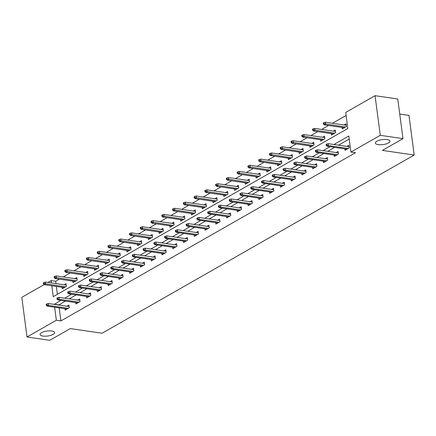 <?xml version="1.0" encoding="UTF-8"?>
<svg xmlns="http://www.w3.org/2000/svg" width="436" height="436" viewBox="0 0 436 436"><rect width="100%" height="100%" fill="white"/><g stroke="black" fill="none" stroke-linecap="round" stroke-linejoin="round"><path stroke-width="0.65" d="M378.241 144.632A7.358 2.502 -7.5 0 1 375.363 143.068A7.358 2.502 -7.5 0 1 379.266 140.267A7.358 2.502 -7.5 0 1 387.075 139.585A7.358 2.502 -7.5 0 1 389.948 141.15A7.358 2.502 -7.5 0 1 386.045 143.951A7.358 2.502 -7.5 0 1 378.241 144.632M42.93 336.058A7.358 2.502 -7.5 0 1 40.052 334.499A7.358 2.502 -7.5 0 1 43.954 331.698A7.358 2.502 -7.5 0 1 51.764 331.017A7.358 2.502 -7.5 0 1 54.636 332.575A7.358 2.502 -7.5 0 1 50.734 335.377A7.358 2.502 -7.5 0 1 42.93 336.058M399.741 114.047L408.979 115.404L414.2 155.047L102.079 333.235L70.294 328.581L49.726 340.32L27.021 336.995L21.8 297.352L44.232 284.545M47.938 282.43L51.132 280.604L51.443 282.942M59.367 279.16L55.677 281.269L51.132 280.604M346.119 115.453L332.434 123.268M328.553 125.481L321.664 129.416M317.79 131.628L310.901 135.563M307.02 137.776L300.132 141.711M296.251 143.924L289.362 147.859M285.487 150.071L278.599 154.006M274.718 156.219L267.829 160.148M263.949 162.366L257.06 166.296M253.185 168.514L246.296 172.443M242.416 174.662L235.527 178.591M231.647 180.804L224.758 184.739M220.883 186.951L213.994 190.886M210.114 193.099L203.225 197.034M199.345 199.247L192.456 203.181M188.575 205.394L181.692 209.329M177.812 211.542L170.923 215.477M167.043 217.689L160.154 221.619M156.273 223.837L149.39 227.766M145.51 229.985L138.621 233.914M134.74 236.132L127.852 240.062M123.971 242.28L117.082 246.209M113.207 248.422L106.319 252.357M102.438 254.57L95.549 258.504M91.669 260.717L84.78 264.652M80.905 266.865L74.016 270.8M70.136 273.012L63.247 276.947M51.813 285.776L53.252 296.676L347.835 128.5L345.721 112.423L375.058 95.68L380.274 135.324L350.942 152.071L348.827 135.999L333.927 144.501M380.274 135.324L402.984 138.648L397.763 99.005L375.058 95.68M55.677 281.269L55.982 283.607M56.358 286.441L57.394 294.311M62.108 287.286L62.299 288.719L66.436 286.354L66.087 283.678L64.125 284.795M72.877 281.138L73.063 282.572L77.205 280.212L76.85 277.53L74.888 278.653M83.641 274.991L83.832 276.424L87.974 274.064L87.62 271.383L85.658 272.505M94.41 268.843L94.601 270.282L98.743 267.917L98.389 265.235L96.427 266.358M105.18 262.695L105.365 264.134L109.507 261.769L109.153 259.088L107.191 260.21M115.943 256.548L116.134 257.987L120.276 255.621L119.922 252.94L117.96 254.063M126.713 250.4L126.903 251.839L131.045 249.474L130.691 246.792L128.729 247.915M137.482 244.258L137.667 245.691L141.809 243.326L141.46 240.65L139.498 241.767M148.245 238.111L148.436 239.544L152.578 237.179L152.224 234.503L150.262 235.62M159.015 231.963L159.205 233.396L163.347 231.031L162.993 228.355L161.031 229.472M169.784 225.815L169.969 227.249L174.111 224.883L173.762 222.207L171.8 223.325M180.548 219.668L180.738 221.101L184.88 218.736L184.526 216.06L182.564 217.183M191.317 213.52L191.508 214.953L195.65 212.594L195.295 209.912L193.333 211.035M202.086 207.373L202.277 208.806L206.413 206.446L206.065 203.765L204.103 204.887M212.855 201.225L213.041 202.664L217.183 200.298L216.828 197.617L214.866 198.74M223.619 195.077L223.81 196.516L227.952 194.151L227.597 191.469L225.635 192.592M234.388 188.93L234.579 190.369L238.715 188.003L238.367 185.322L236.405 186.445M245.157 182.782L245.343 184.221L249.485 181.856L249.13 179.18L247.168 180.297M255.921 176.64L256.112 178.073L260.254 175.708L259.9 173.032L257.938 174.149M266.69 170.492L266.881 171.926L271.018 169.56L270.669 166.884L268.707 168.002M277.46 164.345L277.645 165.778L281.787 163.413L281.433 160.737L279.471 161.854M288.223 158.197L288.414 159.631L292.556 157.265L292.202 154.589L290.24 155.707M298.992 152.05L299.183 153.483L303.325 151.123L302.971 148.442L301.009 149.564M309.762 145.902L309.947 147.335L314.089 144.975L313.74 142.294L311.773 143.417M320.525 139.754L320.716 141.193L324.858 138.828L324.504 136.146L322.542 137.269M331.295 133.607L331.485 135.046L335.627 132.68L335.273 129.999L333.311 131.122M342.064 127.459L342.249 128.898L346.391 126.533L346.042 123.851L344.08 124.974M59.176 307.876L60.893 320.912L355.482 152.736L350.942 152.071M349.225 139.03L338.467 145.172M334.586 147.384L327.703 151.314M323.823 153.532L316.934 157.461M313.053 159.68L306.165 163.609M302.284 165.827L295.395 169.757M291.521 171.975L284.632 175.904M280.751 178.117L273.863 182.052M269.982 184.265L263.093 188.199M259.218 190.412L252.33 194.347M248.449 196.56L241.56 200.495M237.68 202.707L230.791 206.642M226.916 208.855L220.027 212.79M216.147 215.003L209.258 218.932M205.378 221.15L198.489 225.08M194.614 227.298L187.725 231.227M183.845 233.445L176.956 237.375M173.076 239.587L166.187 243.522M162.306 245.735L155.423 249.67M151.543 251.883L144.654 255.818M140.774 258.03L133.885 261.965M130.004 264.178L123.116 268.113M119.241 270.325L112.352 274.26M108.471 276.473L101.583 280.403M97.702 282.621L90.813 286.55M86.938 288.768L80.05 292.698M76.169 294.916L69.28 298.845M65.4 301.063L58.806 305.037M64.931 308.715L65.117 310.154L69.259 307.789L68.904 305.107L66.942 306.23M75.695 302.568L75.886 304.006L80.028 301.641L79.674 298.96L77.712 300.082M86.464 296.42L86.655 297.859L90.797 295.494L90.443 292.812L88.481 293.935M97.233 290.272L97.419 291.711L101.561 289.346L101.212 286.665L99.245 287.787M107.997 284.13L108.188 285.564L112.33 283.198L111.976 280.522L110.014 281.64M118.766 277.983L118.957 279.416L123.099 277.051L122.745 274.375L120.783 275.492M129.536 271.835L129.721 273.268L133.863 270.903L133.514 268.227L131.552 269.344M140.299 265.688L140.49 267.121L144.632 264.756L144.278 262.08L142.316 263.197M151.069 259.54L151.259 260.973L155.401 258.608L155.047 255.932L153.085 257.049M161.838 253.392L162.023 254.826L166.165 252.466L165.816 249.784L163.854 250.907M172.602 247.245L172.792 248.678L176.934 246.318L176.58 243.637L174.618 244.76M183.371 241.097L183.561 242.536L187.703 240.171L187.349 237.489L185.387 238.612M194.14 234.95L194.331 236.388L198.467 234.023L198.118 231.342L196.156 232.464M204.909 228.802L205.094 230.241L209.236 227.875L208.882 225.194L206.92 226.317M215.673 222.654L215.864 224.093L220.006 221.728L219.651 219.046L217.689 220.169M226.442 216.512L226.633 217.946L230.769 215.58L230.421 212.904L228.459 214.022M237.211 210.365L237.397 211.798L241.539 209.433L241.184 206.757L239.222 207.874M247.975 204.217L248.166 205.65L252.308 203.285L251.954 200.609L249.992 201.726M258.744 198.069L258.935 199.503L263.077 197.137L262.723 194.461L260.761 195.579M269.513 191.922L269.699 193.355L273.841 190.99L273.486 188.314L271.524 189.431M280.277 185.774L280.468 187.208L284.61 184.848L284.256 182.166L282.294 183.289M291.046 179.627L291.237 181.06L295.379 178.7L295.025 176.019L293.063 177.141M301.816 173.479L302.001 174.918L306.143 172.552L305.794 169.871L303.827 170.994M312.579 167.331L312.77 168.77L316.912 166.405L316.558 163.723L314.596 164.846M323.349 161.184L323.539 162.623L327.681 160.257L327.327 157.576L325.365 158.699M334.118 155.036L334.303 156.475L338.445 154.11L338.096 151.428L336.134 152.551M344.881 148.894L345.072 150.327L349.214 147.962L348.86 145.286L346.898 146.403M402.984 138.648L382.41 150.393L414.2 155.047M60.893 320.912L56.353 320.247L27.021 336.995M60.86 300.399L54.266 304.372M54.636 307.211L56.353 320.247M330.047 146.719L323.158 150.649M319.283 152.867L312.394 156.797M308.514 159.015L301.625 162.944M297.744 165.162L290.856 169.092M286.975 171.304L280.092 175.239M276.211 177.452L269.323 181.387M265.442 183.6L258.553 187.535M254.673 189.747L247.784 193.682M243.909 195.895L237.02 199.83M233.14 202.042L226.251 205.977M222.371 208.19L215.482 212.119M211.607 214.338L204.718 218.267M200.838 220.485L193.949 224.415M190.069 226.633L183.18 230.562M179.305 232.78L172.416 236.71M168.536 238.923L161.647 242.857M157.767 245.07L150.878 249.005M147.003 251.218L140.114 255.153M136.234 257.365L129.345 261.3M125.464 263.513L118.576 267.448M114.695 269.661L107.812 273.595M103.931 275.808L97.043 279.738M93.162 281.956L86.274 285.885M82.393 288.103L75.51 292.033M71.629 294.251L64.741 298.18M58.778 304.84L54.238 304.175M69.095 306.546L48.233 303.489L48.489 305.418L68.321 308.323M46.974 304.971L46.832 303.903L46.145 304.295L46.287 305.369L46.974 304.971L48.489 305.418L47.246 306.127L67.079 309.031M48.233 303.489L46.832 303.903M46.287 305.369L47.246 306.127M44.014 282.468L43.322 282.866L43.464 283.934L44.156 283.542L44.014 282.468L45.415 282.059L45.666 283.989L44.423 284.697L64.261 287.602M44.156 283.542L65.504 286.893M45.415 282.059L66.272 285.111M44.423 284.697L43.464 283.934M79.864 300.399L59.002 297.341L59.258 299.27L79.09 302.175M57.743 298.824L57.601 297.755L56.909 298.148L57.051 299.221L57.743 298.824L59.258 299.27L58.015 299.979L77.848 302.884M59.002 297.341L57.601 297.755M57.051 299.221L58.015 299.979M90.628 294.251L69.771 291.193L70.022 293.123L89.86 296.028M68.512 292.681L68.37 291.608L67.678 292L67.82 293.074L68.512 292.681L70.022 293.123L68.779 293.831L88.617 296.736M69.771 291.193L68.37 291.608M67.82 293.074L68.779 293.831M54.778 276.326L54.091 276.718L54.233 277.786L54.92 277.394L54.778 276.326L56.179 275.912L56.435 277.841L55.192 278.55L75.025 281.454M54.92 277.394L76.267 280.746M56.179 275.912L77.041 278.964M55.192 278.55L54.233 277.786M65.547 270.178L64.855 270.571L64.997 271.644L65.689 271.247L65.547 270.178L66.948 269.764L67.204 271.693L65.961 272.402L85.794 275.307M65.689 271.247L87.037 274.598M66.948 269.764L87.81 272.816M65.961 272.402L64.997 271.644M101.397 288.103L80.535 285.046L80.791 286.975L100.623 289.88M79.276 286.534L79.134 285.46L78.447 285.853L78.589 286.926L79.276 286.534L80.791 286.975L79.548 287.684L99.381 290.589M80.535 285.046L79.134 285.46M78.589 286.926L79.548 287.684M112.166 281.956L91.304 278.898L91.56 280.828L111.393 283.732M90.045 280.386L89.903 279.312L89.216 279.705L89.353 280.779L90.045 280.386L91.56 280.828L90.317 281.536L110.15 284.441M91.304 278.898L89.903 279.312M89.353 280.779L90.317 281.536M122.936 275.808L102.073 272.751L102.324 274.68L122.162 277.585M100.814 274.239L100.672 273.165L99.98 273.557L100.122 274.631L100.814 274.239L102.324 274.68L101.081 275.389L120.919 278.293M102.073 272.751L100.672 273.165M100.122 274.631L101.081 275.389M76.316 264.031L75.624 264.423L75.766 265.497L76.458 265.099L76.316 264.031L77.717 263.617L77.968 265.546L76.725 266.254L96.563 269.159M76.458 265.099L97.806 268.451M77.717 263.617L98.574 266.674M76.725 266.254L75.766 265.497M87.08 257.883L86.393 258.276L86.535 259.349L87.222 258.951L87.08 257.883L88.481 257.469L88.737 259.398L87.494 260.107L107.327 263.012M87.222 258.951L108.569 262.303M88.481 257.469L109.343 260.526M87.494 260.107L86.535 259.349M97.849 251.736L97.163 252.128L97.299 253.202L97.991 252.809L97.849 251.736L99.25 251.321L99.506 253.251L98.264 253.959L118.096 256.864M97.991 252.809L119.339 256.155M99.25 251.321L120.113 254.379M98.264 253.959L97.299 253.202M108.619 245.588L107.926 245.98L108.068 247.054L108.76 246.662L108.619 245.588L110.019 245.174L110.27 247.103L109.027 247.812L128.865 250.716M108.76 246.662L130.108 250.008M110.019 245.174L130.882 248.231M109.027 247.812L108.068 247.054M119.388 239.44L118.696 239.833L118.837 240.906L119.524 240.514L119.388 239.44L120.783 239.026L121.039 240.955L119.796 241.664L139.629 244.569M119.524 240.514L140.872 243.86M120.783 239.026L141.645 242.084M119.796 241.664L118.837 240.906M130.151 233.293L129.465 233.691L129.601 234.759L130.293 234.366L130.151 233.293L131.552 232.879L131.808 234.808L130.566 235.516L150.398 238.421M130.293 234.366L151.641 237.713M131.552 232.879L152.415 235.936M130.566 235.516L129.601 234.759M140.921 227.145L140.229 227.543L140.37 228.611L141.062 228.219L140.921 227.145L142.321 226.731L142.572 228.66L141.329 229.374L161.167 232.279M141.062 228.219L162.41 231.565M142.321 226.731L163.184 229.788M141.329 229.374L140.37 228.611M151.69 220.998L150.998 221.395L151.139 222.464L151.826 222.071L151.69 220.998L153.09 220.589L153.341 222.513L152.099 223.227L171.931 226.131M151.826 222.071L173.174 225.423M153.09 220.589L173.948 223.641M152.099 223.227L151.139 222.464M162.454 214.85L161.767 215.248L161.909 216.316L162.595 215.924L162.454 214.85L163.854 214.441L164.11 216.37L162.868 217.079L182.7 219.984M162.595 215.924L183.943 219.275M163.854 214.441L184.717 217.493M162.868 217.079L161.909 216.316M173.223 208.708L172.531 209.1L172.672 210.168L173.365 209.776L173.223 208.708L174.623 208.294L174.874 210.223L173.637 210.931L193.47 213.836M173.365 209.776L194.712 213.128M174.623 208.294L195.486 211.346M173.637 210.931L172.672 210.168M183.992 202.56L183.3 202.953L183.442 204.026L184.134 203.628L183.992 202.56L185.393 202.146L185.643 204.075L184.401 204.784L204.239 207.689M184.134 203.628L205.481 206.98M185.393 202.146L206.25 205.198M184.401 204.784L183.442 204.026M194.756 196.413L194.069 196.805L194.211 197.879L194.897 197.481L194.756 196.413L196.156 195.998L196.413 197.928L195.17 198.636L215.003 201.541M194.897 197.481L216.245 200.833M196.156 195.998L217.019 199.056M195.17 198.636L194.211 197.879M205.525 190.265L204.833 190.657L204.975 191.731L205.667 191.333L205.525 190.265L206.926 189.851L207.182 191.78L205.939 192.489L225.772 195.393M205.667 191.333L227.014 194.685M206.926 189.851L227.788 192.908M205.939 192.489L204.975 191.731M216.294 184.117L215.602 184.51L215.744 185.583L216.436 185.191L216.294 184.117L217.695 183.703L217.946 185.632L216.703 186.341L236.541 189.246M216.436 185.191L237.784 188.537M217.695 183.703L238.552 186.761M216.703 186.341L215.744 185.583M227.058 177.97L226.371 178.362L226.513 179.436L227.2 179.043L227.058 177.97L228.459 177.556L228.715 179.485L227.472 180.193L247.305 183.098M227.2 179.043L248.547 182.39M228.459 177.556L249.321 180.613M227.472 180.193L226.513 179.436M237.827 171.822L237.135 172.215L237.277 173.288L237.969 172.896L237.827 171.822L239.228 171.408L239.484 173.337L238.241 174.046L258.074 176.951M237.969 172.896L259.316 176.242M239.228 171.408L260.09 174.465M238.241 174.046L237.277 173.288M248.596 165.675L247.904 166.072L248.046 167.141L248.738 166.748L248.596 165.675L249.997 165.26L250.248 167.19L249.005 167.898L268.843 170.803M248.738 166.748L270.086 170.095M249.997 165.26L270.854 168.318M249.005 167.898L248.046 167.141M259.36 159.527L258.673 159.925L258.815 160.993L259.502 160.601L259.36 159.527L260.761 159.113L261.017 161.042L259.774 161.756L279.607 164.661M259.502 160.601L280.849 163.947M260.761 159.113L281.623 162.17M259.774 161.756L258.815 160.993M270.129 153.379L269.437 153.777L269.579 154.845L270.271 154.453L270.129 153.379L271.53 152.971L271.786 154.894L270.543 155.608L290.376 158.513M270.271 154.453L291.619 157.805M271.53 152.971L292.393 156.023M270.543 155.608L269.579 154.845M133.699 269.661L112.837 266.603L113.093 268.532L132.925 271.437M111.578 268.091L111.442 267.017L110.749 267.415L110.891 268.483L111.578 268.091L113.093 268.532L111.85 269.241L131.683 272.151M112.837 266.603L111.442 267.017M110.891 268.483L111.85 269.241M144.469 263.513L123.606 260.461L123.862 262.385L143.695 265.29M122.347 261.943L122.205 260.87L121.519 261.268L121.655 262.336L122.347 261.943L123.862 262.385L122.62 263.099L142.452 266.004M123.606 260.461L122.205 260.87M121.655 262.336L122.62 263.099M155.238 257.365L134.375 254.313L134.626 256.243L154.464 259.148M133.116 255.796L132.975 254.722L132.282 255.12L132.424 256.188L133.116 255.796L134.626 256.243L133.383 256.951L153.221 259.856M134.375 254.313L132.975 254.722M132.424 256.188L133.383 256.951M166.002 251.218L145.144 248.166L145.395 250.095L165.228 253M143.88 249.648L143.744 248.58L143.052 248.972L143.193 250.041L143.88 249.648L145.395 250.095L144.153 250.804L163.985 253.708M145.144 248.166L143.744 248.58M143.193 250.041L144.153 250.804M176.771 245.07L155.908 242.018L156.164 243.947L175.997 246.852M154.649 243.501L154.508 242.432L153.821 242.825L153.963 243.898L154.649 243.501L156.164 243.947L154.922 244.656L174.754 247.561M155.908 242.018L154.508 242.432M153.963 243.898L154.922 244.656M187.54 238.928L166.677 235.871L166.928 237.8L186.766 240.705M165.418 237.353L165.277 236.285L164.585 236.677L164.726 237.751L165.418 237.353L166.928 237.8L165.691 238.508L185.523 241.413M166.677 235.871L165.277 236.285M164.726 237.751L165.691 238.508M198.304 232.78L177.447 229.723L177.697 231.652L197.535 234.557M176.188 231.205L176.046 230.137L175.354 230.53L175.495 231.603L176.188 231.205L177.697 231.652L176.455 232.361L196.293 235.266M177.447 229.723L176.046 230.137M175.495 231.603L176.455 232.361M209.073 226.633L188.21 223.575L188.466 225.505L208.299 228.41M186.951 225.063L186.81 223.99L186.123 224.382L186.265 225.456L186.951 225.063L188.466 225.505L187.224 226.213L207.056 229.118M188.21 223.575L186.81 223.99M186.265 225.456L187.224 226.213M219.842 220.485L198.98 217.428L199.236 219.357L219.068 222.262M197.721 218.916L197.579 217.842L196.887 218.234L197.028 219.308L197.721 218.916L199.236 219.357L197.993 220.066L217.826 222.97M198.98 217.428L197.579 217.842M197.028 219.308L197.993 220.066M230.606 214.338L209.749 211.28L209.999 213.209L229.837 216.114M208.49 212.768L208.348 211.694L207.656 212.087L207.798 213.16L208.49 212.768L209.999 213.209L208.757 213.918L228.595 216.823M209.749 211.28L208.348 211.694M207.798 213.16L208.757 213.918M241.375 208.19L220.512 205.133L220.769 207.062L240.601 209.967M219.254 206.62L219.112 205.547L218.425 205.939L218.567 207.013L219.254 206.62L220.769 207.062L219.526 207.77L239.359 210.675M220.512 205.133L219.112 205.547M218.567 207.013L219.526 207.77M252.144 202.042L231.282 198.985L231.538 200.914L251.37 203.819M230.023 200.473L229.881 199.399L229.189 199.797L229.331 200.865L230.023 200.473L231.538 200.914L230.295 201.623L250.128 204.533M231.282 198.985L229.881 199.399M229.331 200.865L230.295 201.623M262.908 195.895L242.051 192.843L242.302 194.767L262.14 197.677M240.792 194.325L240.65 193.252L239.958 193.649L240.1 194.718L240.792 194.325L242.302 194.767L241.059 195.481L260.897 198.385M242.051 192.843L240.65 193.252M240.1 194.718L241.059 195.481M273.677 189.747L252.815 186.695L253.071 188.625L272.903 191.529M251.556 188.178L251.414 187.104L250.727 187.502L250.869 188.57L251.556 188.178L253.071 188.625L251.828 189.333L271.661 192.238M252.815 186.695L251.414 187.104M250.869 188.57L251.828 189.333M284.446 183.6L263.584 180.548L263.84 182.477L283.673 185.382M262.325 182.03L262.183 180.962L261.491 181.354L261.633 182.422L262.325 182.03L263.84 182.477L262.597 183.185L282.43 186.09M263.584 180.548L262.183 180.962M261.633 182.422L262.597 183.185M295.216 177.452L274.353 174.4L274.604 176.329L294.442 179.234M273.094 175.882L272.952 174.814L272.26 175.207L272.402 176.28L273.094 175.882L274.604 176.329L273.361 177.038L293.199 179.943M274.353 174.4L272.952 174.814M272.402 176.28L273.361 177.038M305.979 171.31L285.117 168.252L285.373 170.182L305.205 173.087M283.858 169.735L283.722 168.667L283.029 169.059L283.171 170.133L283.858 169.735L285.373 170.182L284.13 170.89L303.963 173.795M285.117 168.252L283.722 168.667M283.171 170.133L284.13 170.89M316.749 165.162L295.886 162.105L296.142 164.034L315.975 166.939M294.627 163.587L294.485 162.519L293.799 162.911L293.935 163.985L294.627 163.587L296.142 164.034L294.9 164.743L314.732 167.647M295.886 162.105L294.485 162.519M293.935 163.985L294.9 164.743M327.518 159.015L306.655 155.957L306.906 157.887L326.744 160.791M305.396 157.445L305.255 156.371L304.562 156.764L304.704 157.837L305.396 157.445L306.906 157.887L305.663 158.595L325.501 161.5M306.655 155.957L305.255 156.371M304.704 157.837L305.663 158.595M338.282 152.867L317.424 149.81L317.675 151.739L337.508 154.644M316.16 151.297L316.024 150.224L315.332 150.616L315.473 151.69L316.16 151.297L317.675 151.739L316.432 152.447L336.265 155.352M317.424 149.81L316.024 150.224M315.473 151.69L316.432 152.447M280.898 147.237L280.206 147.63L280.348 148.698L281.04 148.305L280.898 147.237L282.299 146.823L282.55 148.752L281.307 149.461L301.145 152.366M281.04 148.305L302.388 151.657M282.299 146.823L303.162 149.875M281.307 149.461L280.348 148.698M291.668 141.09L290.976 141.482L291.117 142.556L291.804 142.158L291.668 141.09L293.063 140.675L293.319 142.605L292.076 143.313L311.909 146.218M291.804 142.158L313.152 145.51M293.063 140.675L313.925 143.727M292.076 143.313L291.117 142.556M302.431 134.942L301.745 135.334L301.881 136.408L302.573 136.01L302.431 134.942L303.832 134.528L304.088 136.457L302.846 137.166L322.678 140.07M302.573 136.01L323.921 139.362M303.832 134.528L324.695 137.585M302.846 137.166L301.881 136.408M313.201 128.794L312.508 129.187L312.65 130.26L313.342 129.863L313.201 128.794L314.601 128.38L314.852 130.31L313.609 131.018L333.447 133.923M313.342 129.863L334.69 133.214M314.601 128.38L335.464 131.438M313.609 131.018L312.65 130.26M349.051 146.719L328.188 143.662L328.444 145.591L348.277 148.496M326.929 145.15L326.787 144.076L326.101 144.469L326.237 145.542L326.929 145.15L328.444 145.591L327.202 146.3L347.034 149.205M328.188 143.662L326.787 144.076M326.237 145.542L327.202 146.3M323.97 122.647L323.278 123.039L323.419 124.113L324.106 123.715L323.97 122.647L325.37 122.233L325.621 124.162L324.379 124.87L344.211 127.775M324.106 123.715L345.454 127.067M325.37 122.233L346.228 125.29M324.379 124.87L323.419 124.113"/></g></svg>
